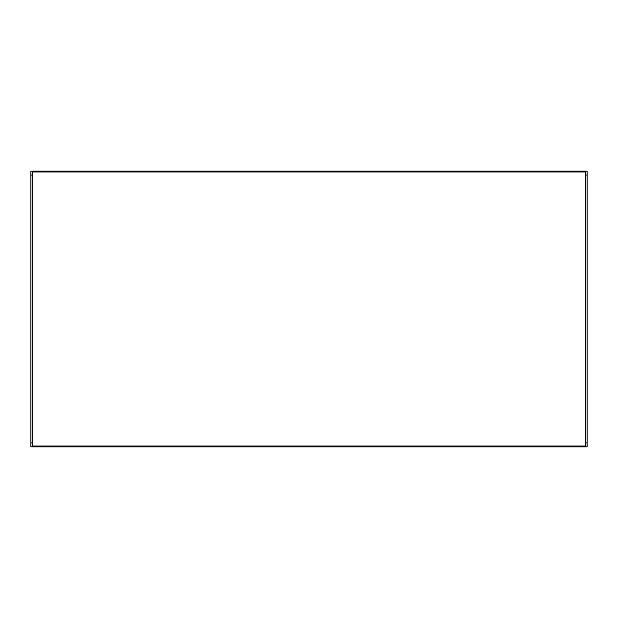 <?xml version="1.0" encoding="UTF-8"?>
<svg xmlns="http://www.w3.org/2000/svg" width="618" height="618" viewBox="0 0 618 618"><rect width="100%" height="100%" fill="white"/><g stroke="black" fill="none" stroke-linecap="round" stroke-linejoin="round"><path stroke-width="0.93" d="M585.13 171.132L587.1 171.132L587.1 446.868L585.13 446.868L585.13 446.034L32.87 446.034L32.87 171.132L585.13 171.132L585.13 446.034M30.9 446.868L30.9 442.928L32.082 442.928L32.082 446.868L30.9 446.868L32.87 446.868L32.87 446.034M32.87 171.966L585.13 171.966M32.87 446.868L585.13 446.868M30.9 442.928L30.9 171.132L32.87 171.132M585.918 446.868L585.918 442.928L587.1 442.928M587.1 175.072L585.918 175.072L585.918 442.928M585.918 175.072L585.918 171.132M32.082 171.132L32.082 175.072L30.9 175.072M32.082 442.928L32.082 175.072"/></g></svg>
